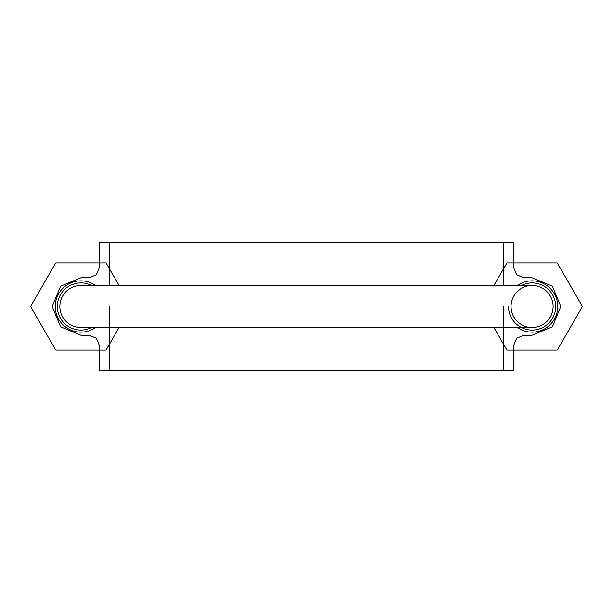 <?xml version="1.0" encoding="UTF-8"?>
<svg xmlns="http://www.w3.org/2000/svg" width="613" height="613" viewBox="0 0 613 613"><rect width="100%" height="100%" fill="white"/><g stroke="black" fill="none" stroke-linecap="round" stroke-linejoin="round"><path stroke-width="0.92" d="M503.388 306.5L503.388 370.589L109.612 370.589L109.612 306.5M109.612 285.505L109.612 242.411L503.388 242.411L503.388 285.505M99.36 370.589L99.36 345.471L96.356 338.215L89.1 335.211L80.901 335.211L60.595 326.806L52.182 306.5L60.595 286.194L80.901 277.789L89.1 277.789L96.356 274.785L99.36 267.529L99.36 242.411L513.64 242.411L513.64 267.529L516.644 274.785L523.9 277.789L532.099 277.789L552.405 286.194L560.818 306.5L552.405 326.806L532.099 335.211L523.9 335.211L516.644 338.215L513.64 345.471L513.64 370.589L99.36 370.589M81.889 327.495A21.018 21.018 0 0 1 76.219 286.003A21.018 21.018 0 0 1 81.889 285.505M91.636 327.495A23.585 23.585 0 0 1 57.316 306.5A23.585 23.585 0 0 1 91.636 285.505M553.125 306.5A21.018 21.018 0 0 0 551.041 297.382A21.018 21.018 0 0 1 551.041 315.618A21.018 21.018 0 0 0 553.125 306.5M531.111 285.505A21.018 21.018 0 0 1 536.781 286.003A21.018 21.018 0 0 0 518.996 322.936A21.018 21.018 0 0 0 551.041 315.618A21.018 21.018 0 0 1 531.111 327.495M536.781 286.003A21.018 21.018 0 0 1 551.041 297.382M521.364 285.505A23.585 23.585 0 0 1 555.685 306.5A23.585 23.585 0 0 1 532.099 330.085A23.585 23.585 0 0 1 508.514 306.5M95.605 327.495A25.639 25.639 0 0 1 55.262 306.5A25.639 25.639 0 0 1 95.605 285.505M119.098 327.495L106.133 349.946A50.251 50.251 0 0 1 105.903 350.084L55.89 350.084A50.251 50.251 0 0 1 55.66 349.946L30.65 306.63A50.251 50.251 0 0 1 30.65 306.37L55.66 263.054A50.251 50.251 0 0 1 55.89 262.916L105.903 262.916A50.251 50.251 0 0 1 106.133 263.054L119.098 285.505M493.902 285.505L506.867 263.054A50.251 50.251 0 0 1 507.097 262.916L557.11 262.916A50.251 50.251 0 0 1 557.34 263.054L582.35 306.37A50.251 50.251 0 0 1 582.35 306.63L557.34 349.946A50.251 50.251 0 0 1 557.11 350.084L507.097 350.084A50.251 50.251 0 0 1 506.867 349.946L493.902 327.495M517.395 285.505A25.639 25.639 0 0 1 557.738 306.5A25.639 25.639 0 0 1 517.395 327.495M80.747 327.495L532.253 327.495M532.253 285.505L80.747 285.505"/></g></svg>
